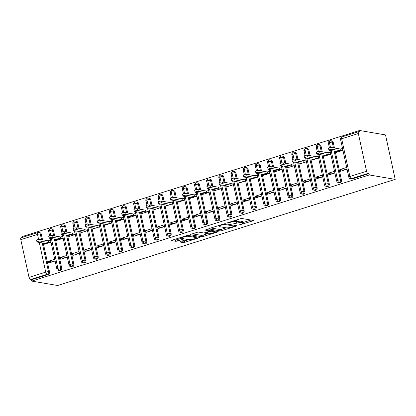 <?xml version="1.0" encoding="UTF-8"?>
<svg xmlns="http://www.w3.org/2000/svg" width="416" height="416" viewBox="0 0 416 416"><rect width="100%" height="100%" fill="white"/><g stroke="black" fill="none" stroke-linecap="round" stroke-linejoin="round"><path stroke-width="0.62" d="M238.758 225.103L252.715 220.927A1.378 0.265 167.7 0 0 253.438 220.527A1.378 0.265 167.7 0 0 253.282 220.444L242.008 218.52A1.378 0.265 167.7 0 0 240.188 218.79L227.505 222.778L227.105 223.116L230.022 222.414A4.41 0.842 167.7 0 1 235.846 221.551L236.787 221.712A4.41 0.842 167.7 0 1 237.276 221.972A4.41 0.842 167.7 0 1 234.967 223.257L232.929 224.11L235.846 223.408A4.41 0.842 167.7 0 1 241.67 222.544L242.611 222.706A4.41 0.842 167.7 0 1 243.1 222.971A4.41 0.842 167.7 0 1 240.796 224.25L238.758 225.103M180.424 241.514A1.378 0.265 167.7 0 0 179.702 241.914A1.378 0.265 167.7 0 0 179.852 241.998L183.019 242.538A1.378 0.265 167.7 0 0 184.839 242.268L198.926 237.838A1.378 0.265 167.7 0 0 199.649 237.437A1.378 0.265 167.7 0 0 199.493 237.359L188.219 235.435A1.378 0.265 167.7 0 0 186.399 235.7L172.312 240.131A1.378 0.265 167.7 0 0 171.59 240.531A1.378 0.265 167.7 0 0 171.74 240.614L175.562 241.264A1.378 0.265 167.7 0 0 177.382 240.999L183.414 239.101A1.378 0.265 167.7 0 0 184.137 238.701A1.378 0.265 167.7 0 0 183.981 238.618L182.088 238.295A3.687 0.702 167.7 0 1 181.678 238.077A3.687 0.702 167.7 0 1 184.345 236.792A3.687 0.702 167.7 0 1 188.474 236.288L195.9 237.557A3.687 0.702 167.7 0 1 196.305 237.775A3.687 0.702 167.7 0 1 193.638 239.06A3.687 0.702 167.7 0 1 189.509 239.564L188.271 239.351A1.378 0.265 167.7 0 0 186.451 239.621L180.424 241.514M369.294 174.954L395.2 179.374L57.647 285.506L31.736 281.086L369.294 174.954L368.997 173.607L367.978 173.43L351.281 178.682L352.3 178.854L368.997 173.607M220.152 230.864A1.378 0.265 167.7 0 0 221.972 230.594L236.059 226.164A1.378 0.265 167.7 0 0 236.782 225.763A1.378 0.265 167.7 0 0 236.626 225.68L225.352 223.756A1.378 0.265 167.7 0 0 223.532 224.026L209.446 228.457A1.378 0.265 167.7 0 0 208.723 228.857A1.378 0.265 167.7 0 0 208.874 228.94L220.152 230.864L219.856 229.518A1.378 0.265 167.7 0 0 221.676 229.247L226.226 227.817M217.495 232.003L203.403 236.434A1.378 0.265 167.7 0 1 201.583 236.699L190.31 234.775A1.378 0.265 167.7 0 1 190.159 234.697A1.378 0.265 167.7 0 1 190.876 234.296L196.908 232.398A1.378 0.265 167.7 0 1 198.728 232.128L203.299 232.908A1.378 0.265 167.7 0 0 205.119 232.643L209.118 231.384A1.378 0.265 167.7 0 0 209.841 230.984A1.378 0.265 167.7 0 0 209.69 230.901L204.927 230.09L206.601 229.564L218.062 231.52A1.378 0.265 167.7 0 1 218.213 231.603A1.378 0.265 167.7 0 1 217.495 232.003L217.365 231.4M54.735 259.241L48.157 261.31L51.475 261.877L55.068 260.749M66.903 255.419L60.32 257.483L63.638 258.05L67.231 256.922M79.066 251.592L72.488 253.661L75.806 254.228L79.394 253.1M91.229 247.77L84.651 249.839L87.968 250.401L91.556 249.272M103.392 243.942L96.814 246.012L100.131 246.579L103.724 245.45M115.56 240.12L108.976 242.19L112.294 242.752L115.887 241.623M127.722 236.293L121.144 238.363L124.462 238.93L128.05 237.801M139.885 232.471L133.307 234.541L136.625 235.102L140.213 233.974M152.048 228.644L145.47 230.714L148.788 231.28L152.381 230.152M164.216 224.822L157.633 226.892L160.95 227.453L164.544 226.325M176.379 220.995L169.801 223.064L173.118 223.631L176.706 222.503M188.542 217.173L181.964 219.242L185.281 219.804L188.869 218.676M200.704 213.346L194.126 215.415L197.444 215.982L201.037 214.854M212.872 209.524L206.289 211.593L209.607 212.155L213.2 211.026M225.035 205.696L218.457 207.766L221.775 208.333L225.363 207.204M237.198 201.874L230.62 203.944L233.938 204.506L237.526 203.377M249.361 198.047L242.783 200.117L246.1 200.684L249.694 199.555M261.529 194.225L254.946 196.295L258.263 196.862L261.856 195.728M273.692 190.398L267.114 192.468L270.431 193.034L274.019 191.906M285.854 186.576L279.276 188.646L282.594 189.212L286.182 188.079M298.017 182.749L291.439 184.818L294.757 185.385L298.35 184.257M310.185 178.927L303.602 180.996L306.92 181.563L310.513 180.43M322.348 175.1L315.77 177.169L319.088 177.736L322.676 176.608M334.511 171.278L327.933 173.347L331.25 173.914L334.838 172.786M395.2 179.374L385.507 134.914L359.596 130.494L22.043 236.626L22.225 237.463M366.579 171.246L358.353 133.526L341.661 138.772L349.882 176.498L366.579 171.246A2.106 0.884 72.5 0 0 367.978 173.43M358.353 133.526A2.106 0.884 72.5 0 1 358.68 131.68A2.106 0.884 72.5 0 1 358.873 131.669L359.892 131.841L359.596 130.494M346.674 167.45L340.096 169.52L343.413 170.087L347.006 168.958M38.589 239.418L37.497 234.406L20.8 239.658L29.026 277.378L45.718 272.132L39.239 242.403M31.736 281.086L31.444 279.739L30.425 279.562A2.106 0.884 -107.5 0 1 29.026 277.378M20.8 239.658A2.106 0.884 -107.5 0 1 21.128 237.812L37.82 232.56A2.106 0.884 -107.5 0 0 37.497 234.406A2.106 0.4 167.7 0 1 40.279 233.995L41.506 239.626M342.945 150.342L336.367 152.412L336.159 151.46M340.096 169.52L340.48 171.272L347.058 169.203M342.566 148.59L340.111 148.975L331.755 147.55L332.134 149.302A1.758 0.333 167.7 0 0 330.169 149.542A1.758 0.333 167.7 0 0 328.9 150.15A1.758 0.333 167.7 0 0 329.092 150.254L337.454 151.684L336.731 152.298L336.565 151.528M31.444 279.739L48.136 274.487L47.117 274.316L30.425 279.562M42.219 242.908L48.5 271.721L49.525 271.892L43.243 243.084M42.526 239.798L41.298 234.172L40.279 233.995A2.106 1.872 -80.3 0 0 38.808 232.492L39.827 232.669A2.106 1.872 99.7 0 1 41.298 234.172M49.525 271.892A2.106 1.872 99.7 0 1 48.136 274.487M352.3 178.854A2.106 1.872 99.7 0 1 351.51 178.911L350.485 178.74A2.106 1.872 99.7 0 0 351.281 178.682A2.106 0.884 72.5 0 1 349.882 176.498A2.106 0.4 167.7 0 0 348.78 177.107A2.106 2.106 0 0 0 350.485 178.74M54.387 239.086L60.668 267.894L61.688 268.07A2.106 1.872 99.7 0 1 59.571 270.702L58.547 270.53A2.106 1.872 99.7 0 0 59.28 270.488A2.106 0.884 -107.5 0 1 57.886 268.304L51.402 238.576M50.752 235.591L49.66 230.584A2.106 0.4 167.7 0 1 52.442 230.173A2.106 1.872 -80.3 0 0 50.97 228.67L51.99 228.842A2.106 1.872 99.7 0 1 53.461 230.344L52.442 230.173L53.669 235.799M61.688 268.07L55.406 239.257M54.688 235.976L53.461 230.344M44.221 243.251L44.429 244.202L51.007 242.133M50.627 240.38L48.173 240.765L39.816 239.335L40.196 241.088A1.758 0.333 167.7 0 0 38.23 241.332A1.758 0.333 167.7 0 0 36.962 241.94A1.758 0.333 167.7 0 0 37.154 242.044L45.516 243.469L44.793 244.088L44.626 243.318M48.157 261.31L48.542 263.063L55.12 260.993M66.55 235.258L72.831 264.072L73.85 264.243A2.106 1.872 99.7 0 1 71.734 266.88L70.715 266.703A2.106 1.872 99.7 0 0 71.448 266.666A2.106 0.884 -107.5 0 1 70.049 264.482L63.565 234.754M62.915 231.769L61.823 226.756A2.106 0.4 167.7 0 1 64.605 226.346A2.106 1.872 -80.3 0 0 63.133 224.843L64.158 225.02A2.106 1.872 99.7 0 1 65.624 226.522L64.605 226.346L65.832 231.977M73.85 264.243L67.569 235.435M66.851 232.149L65.624 226.522M56.384 239.424L56.592 240.375L63.17 238.306M62.79 236.553L60.336 236.938L51.979 235.513L52.359 237.266A1.758 0.333 167.7 0 0 50.393 237.505A1.758 0.333 167.7 0 0 49.124 238.118A1.758 0.333 167.7 0 0 49.317 238.222L57.678 239.647L56.956 240.261L56.789 239.496M60.32 257.483L60.705 259.236L67.283 257.166M78.712 231.436L84.994 260.244L86.013 260.421A2.106 1.872 99.7 0 1 83.897 263.052L82.878 262.881A2.106 1.872 99.7 0 0 83.611 262.839A2.106 0.884 -107.5 0 1 82.212 260.655L75.733 230.927M75.078 227.942L73.986 222.934A2.106 0.4 167.7 0 1 76.768 222.524A2.106 1.872 -80.3 0 0 75.301 221.021L76.32 221.192A2.106 1.872 99.7 0 1 77.792 222.695L76.768 222.524L77.995 228.15M86.013 260.421L79.732 231.608M79.019 228.327L77.792 222.695M68.546 235.602L68.754 236.553L75.338 234.484M74.953 232.731L72.504 233.116L64.142 231.691L64.527 233.438A1.758 0.333 167.7 0 0 62.556 233.683A1.758 0.333 167.7 0 0 61.287 234.291A1.758 0.333 167.7 0 0 61.485 234.395L69.841 235.82L69.118 236.439L68.952 235.669M72.488 253.661L72.868 255.414L79.446 253.344M90.875 227.609L97.157 256.422L98.181 256.594A2.106 1.872 99.7 0 1 96.06 259.23L95.04 259.054A2.106 1.872 99.7 0 0 95.774 259.017A2.106 0.884 -107.5 0 1 94.375 256.833L87.896 227.105M87.246 224.12L86.154 219.107A2.106 0.4 167.7 0 1 88.936 218.696A2.106 1.872 -80.3 0 0 87.464 217.194L88.483 217.37A2.106 1.872 99.7 0 1 89.955 218.873L88.936 218.696L90.163 224.328M98.181 256.594L91.9 227.786M91.182 224.5L89.955 218.873M80.714 231.774L80.917 232.726L87.5 230.656M87.116 228.909L84.666 229.289L76.305 227.864L76.69 229.616A1.758 0.333 167.7 0 0 74.724 229.856A1.758 0.333 167.7 0 0 73.45 230.469A1.758 0.333 167.7 0 0 73.648 230.573L82.009 231.998L81.286 232.612L81.115 231.847M84.651 249.839L85.03 251.586L91.614 249.517M103.043 223.787L109.325 252.595L110.344 252.772A2.106 1.872 99.7 0 1 108.228 255.403L107.203 255.232A2.106 1.872 99.7 0 0 107.936 255.19A2.106 0.884 -107.5 0 1 106.543 253.006L100.058 223.278M99.408 220.293L98.316 215.285A2.106 0.4 167.7 0 1 101.098 214.874A2.106 1.872 -80.3 0 0 99.627 213.372L100.646 213.543A2.106 1.872 99.7 0 1 102.118 215.046L101.098 214.874L102.326 220.501M110.344 252.772L104.062 223.959M103.345 220.678L102.118 215.046M92.877 227.952L93.085 228.904L99.663 226.834M99.284 225.082L96.829 225.467L88.473 224.042L88.852 225.789A1.758 0.333 167.7 0 0 86.887 226.034A1.758 0.333 167.7 0 0 85.618 226.642A1.758 0.333 167.7 0 0 85.81 226.746L94.172 228.171L93.449 228.79L93.283 228.02M96.814 246.012L97.198 247.764L103.776 245.695M115.206 219.96L121.488 248.773L122.507 248.945A2.106 1.872 99.7 0 1 120.39 251.581L119.366 251.404A2.106 1.872 99.7 0 0 120.104 251.368A2.106 0.884 -107.5 0 1 118.706 249.184L112.221 219.456M111.571 216.471L110.479 211.458A2.106 0.4 167.7 0 1 113.261 211.052A2.106 1.872 -80.3 0 0 111.79 209.544L112.814 209.721A2.106 1.872 99.7 0 1 114.28 211.224L113.261 211.052L114.488 216.679M122.507 248.945L116.225 220.137M115.508 216.85L114.28 211.224M105.04 224.13L105.248 225.077L111.826 223.007M111.446 221.26L108.992 221.64L100.636 220.215L101.015 221.967A1.758 0.333 167.7 0 0 99.05 222.206A1.758 0.333 167.7 0 0 97.781 222.82A1.758 0.333 167.7 0 0 97.973 222.924L106.335 224.349L105.612 224.962L105.446 224.198M108.976 242.19L109.361 243.937L115.939 241.873M127.369 216.138L133.65 244.946L134.67 245.123A2.106 1.872 99.7 0 1 132.553 247.754L131.534 247.582A2.106 1.872 99.7 0 0 132.267 247.541A2.106 0.884 -107.5 0 1 130.868 245.357L124.389 215.628M123.734 212.644L122.642 207.636A2.106 0.4 167.7 0 1 125.424 207.225A2.106 1.872 -80.3 0 0 123.958 205.722L124.977 205.894A2.106 1.872 99.7 0 1 126.448 207.402L125.424 207.225L126.651 212.852M134.67 245.123L128.388 216.31M127.676 213.028L126.448 207.402M117.203 220.303L117.411 221.255L123.994 219.185M123.609 217.433L121.16 217.818L112.798 216.393L113.183 218.14A1.758 0.333 167.7 0 0 111.212 218.384A1.758 0.333 167.7 0 0 109.944 218.993A1.758 0.333 167.7 0 0 110.141 219.097L118.498 220.527L117.775 221.14L117.608 220.371M121.144 238.363L121.524 240.115L128.102 238.046M139.532 212.311L145.813 241.124L146.838 241.296A2.106 1.872 99.7 0 1 144.716 243.932L143.697 243.755A2.106 1.872 99.7 0 0 144.43 243.719A2.106 0.884 -107.5 0 1 143.031 241.535L136.552 211.806M135.902 208.822L134.81 203.809A2.106 0.4 167.7 0 1 137.592 203.403A2.106 1.872 -80.3 0 0 136.12 201.895L137.14 202.072A2.106 1.872 99.7 0 1 138.611 203.575L137.592 203.403L138.819 209.03M146.838 241.296L140.556 212.488M139.838 209.206L138.611 203.575M129.371 216.481L129.574 217.428L136.157 215.358M135.772 213.611L133.323 213.99L124.961 212.566L125.346 214.318A1.758 0.333 167.7 0 0 123.38 214.557A1.758 0.333 167.7 0 0 122.106 215.171A1.758 0.333 167.7 0 0 122.304 215.275L130.666 216.7L129.943 217.313L129.771 216.549M133.307 234.541L133.687 236.288L140.27 234.224M151.7 208.489L157.981 237.297L159 237.474A2.106 1.872 99.7 0 1 156.884 240.105L155.86 239.933A2.106 1.872 99.7 0 0 156.593 239.892A2.106 0.884 -107.5 0 1 155.199 237.708L148.715 207.979M148.065 204.994L146.973 199.987A2.106 0.4 167.7 0 1 149.755 199.576A2.106 1.872 -80.3 0 0 148.283 198.073L149.302 198.245A2.106 1.872 99.7 0 1 150.774 199.753L149.755 199.576L150.982 205.208M159 237.474L152.719 208.66M152.001 205.379L150.774 199.753M141.534 212.654L141.742 213.606L148.32 211.536M147.94 209.784L145.486 210.168L137.129 208.744L137.509 210.491A1.758 0.333 167.7 0 0 135.543 210.735A1.758 0.333 167.7 0 0 134.274 211.344A1.758 0.333 167.7 0 0 134.467 211.448L142.828 212.878L142.106 213.491L141.939 212.722M145.47 230.714L145.855 232.466L152.433 230.396M163.862 204.662L170.144 233.475L171.163 233.646A2.106 1.872 99.7 0 1 169.047 236.283L168.022 236.106A2.106 1.872 99.7 0 0 168.761 236.07A2.106 0.884 -107.5 0 1 167.362 233.886L160.878 204.157M160.228 201.172L159.136 196.16A2.106 0.4 167.7 0 1 161.918 195.754A2.106 1.872 -80.3 0 0 160.446 194.246L161.47 194.423A2.106 1.872 99.7 0 1 162.937 195.926L161.918 195.754L163.145 201.38M171.163 233.646L164.882 204.838M164.164 201.557L162.937 195.926M153.696 208.832L153.904 209.778L160.482 207.709M160.103 205.962L157.648 206.341L149.292 204.916L149.672 206.669A1.758 0.333 167.7 0 0 147.706 206.908A1.758 0.333 167.7 0 0 146.437 207.522A1.758 0.333 167.7 0 0 146.63 207.626L154.991 209.05L154.268 209.664L154.102 208.9M157.633 226.892L158.018 228.639L164.596 226.574M176.025 200.84L182.307 229.648L183.326 229.824A2.106 1.872 99.7 0 1 181.21 232.456L180.19 232.284A2.106 1.872 99.7 0 0 180.924 232.242A2.106 0.884 -107.5 0 1 179.525 230.058L173.046 200.33M172.39 197.345L171.298 192.338A2.106 0.4 167.7 0 1 174.08 191.927A2.106 1.872 -80.3 0 0 172.614 190.424L173.633 190.596A2.106 1.872 99.7 0 1 175.105 192.104L174.08 191.927L175.308 197.558M183.326 229.824L177.044 201.011M176.332 197.73L175.105 192.104M165.859 205.005L166.067 205.956L172.65 203.887M172.266 202.134L169.816 202.519L161.455 201.094L161.84 202.842A1.758 0.333 167.7 0 0 159.869 203.086A1.758 0.333 167.7 0 0 158.6 203.694A1.758 0.333 167.7 0 0 158.798 203.798L167.154 205.228L166.431 205.842L166.265 205.072M169.801 223.064L170.18 224.817L176.758 222.747M188.188 197.012L194.47 225.826L195.494 225.997A2.106 1.872 99.7 0 1 193.372 228.634L192.353 228.457A2.106 1.872 99.7 0 0 193.086 228.42A2.106 0.884 -107.5 0 1 191.688 226.236L185.208 196.508M184.558 193.523L183.466 188.51A2.106 0.4 167.7 0 1 186.248 188.105A2.106 1.872 -80.3 0 0 184.777 186.597L185.796 186.774A2.106 1.872 99.7 0 1 187.268 188.276L186.248 188.105L187.476 193.731M195.494 225.997L189.212 197.189M188.495 193.908L187.268 188.276M178.027 201.183L178.23 202.129L184.813 200.06M184.428 198.312L181.979 198.692L173.618 197.267L174.002 199.02A1.758 0.333 167.7 0 0 172.037 199.259A1.758 0.333 167.7 0 0 170.763 199.872A1.758 0.333 167.7 0 0 170.96 199.976L179.322 201.401L178.599 202.015L178.428 201.25M181.964 219.242L182.343 220.99L188.926 218.925M200.356 193.19L206.638 221.998L207.657 222.175A2.106 1.872 99.7 0 1 205.54 224.806L204.516 224.635A2.106 1.872 99.7 0 0 205.249 224.593A2.106 0.884 -107.5 0 1 203.856 222.409L197.371 192.681M196.721 189.696L195.629 184.688A2.106 0.4 167.7 0 1 198.411 184.278A2.106 1.872 -80.3 0 0 196.94 182.775L197.959 182.946A2.106 1.872 99.7 0 1 199.43 184.454L198.411 184.278L199.638 189.909M207.657 222.175L201.375 193.362M200.658 190.081L199.43 184.454M190.19 197.356L190.398 198.307L196.976 196.238M196.596 194.485L194.142 194.87L185.786 193.445L186.165 195.192A1.758 0.333 167.7 0 0 184.2 195.437A1.758 0.333 167.7 0 0 182.931 196.045A1.758 0.333 167.7 0 0 183.123 196.149L191.485 197.579L190.762 198.193L190.596 197.423M194.126 215.415L194.511 217.168L201.089 215.098M212.519 189.363L218.8 218.176L219.82 218.348A2.106 1.872 99.7 0 1 217.703 220.984L216.679 220.808A2.106 1.872 99.7 0 0 217.417 220.771A2.106 0.884 -107.5 0 1 216.018 218.587L209.534 188.859M208.884 185.874L207.792 180.861A2.106 0.4 167.7 0 1 210.574 180.456A2.106 1.872 -80.3 0 0 209.102 178.948L210.127 179.124A2.106 1.872 99.7 0 1 211.593 180.627L210.574 180.456L211.801 186.082M219.82 218.348L213.538 189.54M212.82 186.259L211.593 180.627M202.353 193.534L202.561 194.48L209.139 192.41M208.759 190.663L206.305 191.043L197.948 189.618L198.328 191.37A1.758 0.333 167.7 0 0 196.362 191.61A1.758 0.333 167.7 0 0 195.094 192.223A1.758 0.333 167.7 0 0 195.286 192.327L203.648 193.752L202.925 194.366L202.758 193.601M206.289 211.593L206.674 213.34L213.252 211.276M224.682 185.541L230.963 214.349L231.982 214.526A2.106 1.872 99.7 0 1 229.866 217.157L228.847 216.986A2.106 1.872 99.7 0 0 229.58 216.944A2.106 0.884 -107.5 0 1 228.181 214.76L221.702 185.032M221.047 182.047L219.955 177.039A2.106 0.4 167.7 0 1 222.737 176.628A2.106 1.872 -80.3 0 0 221.27 175.126L222.29 175.297A2.106 1.872 99.7 0 1 223.761 176.805L222.737 176.628L223.964 182.26M231.982 214.526L225.701 185.713M224.988 182.432L223.761 176.805M214.516 189.706L214.724 190.658L221.307 188.588M220.922 186.836L218.473 187.221L210.111 185.796L210.496 187.543A1.758 0.333 167.7 0 0 208.525 187.788A1.758 0.333 167.7 0 0 207.256 188.396A1.758 0.333 167.7 0 0 207.454 188.5L215.81 189.93L215.088 190.544L214.921 189.774M218.457 207.766L218.837 209.518L225.415 207.449M236.844 181.714L243.126 210.527L244.15 210.699A2.106 1.872 99.7 0 1 242.029 213.335L241.01 213.158A2.106 1.872 99.7 0 0 241.743 213.122A2.106 0.884 -107.5 0 1 240.344 210.938L233.865 181.21M233.215 178.225L232.123 173.217A2.106 0.4 167.7 0 1 234.905 172.806A2.106 1.872 -80.3 0 0 233.433 171.298L234.452 171.475A2.106 1.872 99.7 0 1 235.924 172.978L234.905 172.806L236.132 178.433M244.15 210.699L237.869 181.891M237.151 178.61L235.924 172.978M226.684 185.884L226.886 186.831L233.47 184.761M233.085 183.014L230.636 183.394L222.274 181.969L222.659 183.721A1.758 0.333 167.7 0 0 220.693 183.96A1.758 0.333 167.7 0 0 219.419 184.574A1.758 0.333 167.7 0 0 219.617 184.678L227.978 186.103L227.256 186.716L227.084 185.952M230.62 203.944L231 205.691L237.583 203.627M249.012 177.892L255.294 206.7L256.313 206.877A2.106 1.872 99.7 0 1 254.197 209.508L253.172 209.336A2.106 1.872 99.7 0 0 253.906 209.295A2.106 0.884 -107.5 0 1 252.512 207.111L246.028 177.382M245.378 174.398L244.286 169.39A2.106 0.4 167.7 0 1 247.068 168.979A2.106 1.872 -80.3 0 0 245.596 167.476L246.615 167.648A2.106 1.872 99.7 0 1 248.087 169.156L247.068 168.979L248.295 174.611M256.313 206.877L250.032 178.069M249.314 174.782L248.087 169.156M238.846 182.057L239.054 183.009L245.632 180.939M245.253 179.187L242.798 179.572L234.442 178.147L234.822 179.894A1.758 0.333 167.7 0 0 232.856 180.138A1.758 0.333 167.7 0 0 231.587 180.747A1.758 0.333 167.7 0 0 231.78 180.851L240.141 182.281L239.418 182.894L239.252 182.125M242.783 200.117L243.168 201.869L249.746 199.8M261.175 174.07L267.457 202.878L268.476 203.05A2.106 1.872 99.7 0 1 266.36 205.686L265.335 205.509A2.106 1.872 99.7 0 0 266.074 205.473A2.106 0.884 -107.5 0 1 264.675 203.289L258.19 173.56M257.54 170.576L256.448 165.568A2.106 0.4 167.7 0 1 259.23 165.157A2.106 1.872 -80.3 0 0 257.759 163.654L258.783 163.826A2.106 1.872 99.7 0 1 260.25 165.329L259.23 165.157L260.458 170.784M268.476 203.05L262.194 174.242M261.477 170.96L260.25 165.329M251.009 178.235L251.217 179.182L257.795 177.112M257.416 175.365L254.961 175.744L246.605 174.32L246.984 176.072A1.758 0.333 167.7 0 0 245.019 176.311A1.758 0.333 167.7 0 0 243.75 176.925A1.758 0.333 167.7 0 0 243.942 177.029L252.304 178.454L251.581 179.067L251.415 178.303M254.946 196.295L255.33 198.042L261.908 195.978M273.338 170.243L279.62 199.051L280.639 199.228A2.106 1.872 99.7 0 1 278.522 201.859L277.503 201.687A2.106 1.872 99.7 0 0 278.236 201.646A2.106 0.884 -107.5 0 1 276.838 199.462L270.353 169.733M269.703 166.748L268.611 161.741A2.106 0.4 167.7 0 1 271.393 161.33A2.106 1.872 -80.3 0 0 269.927 159.827L270.946 160.004A2.106 1.872 99.7 0 1 272.418 161.507L271.393 161.33L272.62 166.962M280.639 199.228L274.357 170.42M273.645 167.133L272.418 161.507M263.172 174.408L263.38 175.36L269.958 173.29M269.578 171.538L267.129 171.922L258.768 170.498L259.152 172.245A1.758 0.333 167.7 0 0 257.182 172.489A1.758 0.333 167.7 0 0 255.913 173.098A1.758 0.333 167.7 0 0 256.11 173.202L264.467 174.632L263.744 175.245L263.578 174.476M267.114 192.468L267.493 194.22L274.071 192.15M285.501 166.421L291.782 195.229L292.807 195.4A2.106 1.872 99.7 0 1 290.685 198.037L289.666 197.86A2.106 1.872 99.7 0 0 290.399 197.824A2.106 0.884 -107.5 0 1 289 195.64L282.521 165.911M281.871 162.926L280.779 157.919A2.106 0.4 167.7 0 1 283.561 157.508A2.106 1.872 -80.3 0 0 282.09 156.005L283.109 156.177A2.106 1.872 99.7 0 1 284.58 157.68L283.561 157.508L284.788 163.134M292.807 195.4L286.525 166.592M285.808 163.311L284.58 157.68M275.34 170.586L275.543 171.532L282.126 169.463M281.741 167.716L279.292 168.095L270.93 166.67L271.315 168.423A1.758 0.333 167.7 0 0 269.35 168.662A1.758 0.333 167.7 0 0 268.076 169.276A1.758 0.333 167.7 0 0 268.273 169.38L276.635 170.804L275.912 171.418L275.74 170.654M279.276 188.646L279.656 190.393L286.239 188.328M297.669 162.594L303.95 191.402L304.97 191.578A2.106 1.872 99.7 0 1 302.853 194.21L301.829 194.038A2.106 1.872 99.7 0 0 302.562 193.996A2.106 0.884 -107.5 0 1 301.168 191.812L294.684 162.084M294.034 159.099L292.942 154.092A2.106 0.4 167.7 0 1 295.724 153.681A2.106 1.872 -80.3 0 0 294.252 152.178L295.272 152.355A2.106 1.872 99.7 0 1 296.743 153.858L295.724 153.681L296.951 159.312M304.97 191.578L298.688 162.77M297.97 159.484L296.743 153.858M287.503 166.759L287.711 167.71L294.289 165.641M293.909 163.888L291.455 164.273L283.098 162.848L283.478 164.596A1.758 0.333 167.7 0 0 281.512 164.84A1.758 0.333 167.7 0 0 280.244 165.448A1.758 0.333 167.7 0 0 280.436 165.552L288.798 166.982L288.075 167.596L287.908 166.826M291.439 184.818L291.824 186.571L298.402 184.501M309.832 158.772L316.113 187.58L317.132 187.751A2.106 1.872 99.7 0 1 315.016 190.388L313.992 190.211A2.106 1.872 99.7 0 0 314.73 190.174A2.106 0.884 -107.5 0 1 313.331 187.99L306.847 158.262M306.197 155.277L305.105 150.27A2.106 0.4 167.7 0 1 307.887 149.859A2.106 1.872 -80.3 0 0 306.415 148.356L307.44 148.528A2.106 1.872 99.7 0 1 308.906 150.03L307.887 149.859L309.114 155.485M317.132 187.751L310.851 158.943M310.133 155.662L308.906 150.03M299.666 162.937L299.874 163.883L306.452 161.814M306.072 160.066L303.618 160.446L295.261 159.021L295.641 160.774A1.758 0.333 167.7 0 0 293.675 161.013A1.758 0.333 167.7 0 0 292.406 161.626A1.758 0.333 167.7 0 0 292.599 161.73L300.96 163.155L300.238 163.769L300.071 163.004M303.602 180.996L303.987 182.744L310.565 180.679M321.994 154.944L328.276 183.758L329.295 183.929A2.106 1.872 99.7 0 1 327.179 186.56L326.16 186.389A2.106 1.872 99.7 0 0 326.893 186.347A2.106 0.884 -107.5 0 1 325.494 184.163L319.01 154.435M318.36 151.45L317.268 146.442A2.106 0.4 167.7 0 1 320.05 146.032A2.106 1.872 -80.3 0 0 318.583 144.529L319.602 144.706A2.106 1.872 99.7 0 1 321.074 146.208L320.05 146.032L321.277 151.663M329.295 183.929L323.014 155.121M322.301 151.835L321.074 146.208M311.828 159.11L312.036 160.061L318.614 157.992M318.235 156.239L315.786 156.624L307.424 155.199L307.809 156.946A1.758 0.333 167.7 0 0 305.838 157.191A1.758 0.333 167.7 0 0 304.569 157.799A1.758 0.333 167.7 0 0 304.767 157.903L313.123 159.333L312.4 159.947L312.234 159.177M315.77 177.169L316.15 178.922L322.728 176.852M334.157 151.122L340.439 179.93L341.463 180.107A2.106 1.872 99.7 0 1 339.342 182.738L338.322 182.562A2.106 1.872 99.7 0 0 339.056 182.525A2.106 0.884 -107.5 0 1 337.657 180.341L331.178 150.613M330.528 147.628L329.436 142.62A2.106 0.4 167.7 0 1 332.218 142.21A2.106 1.872 -80.3 0 0 330.746 140.707L331.765 140.878A2.106 1.872 99.7 0 1 333.237 142.381L332.218 142.21L333.445 147.836M341.463 180.107L335.182 151.294M334.464 148.013L333.237 142.381M323.996 155.288L324.199 156.234L330.782 154.164M330.398 152.417L327.948 152.797L319.587 151.372L319.972 153.124A1.758 0.333 167.7 0 0 318.006 153.364A1.758 0.333 167.7 0 0 316.732 153.977A1.758 0.333 167.7 0 0 316.93 154.081L325.291 155.506L324.568 156.12L324.397 155.355M327.933 173.347L328.312 175.1L334.896 173.03M329.415 147.898L328.39 143.213A2.106 0.4 167.7 0 1 329.436 142.62A2.106 0.884 -107.5 0 1 329.748 140.774A2.106 0.884 -107.5 0 1 329.758 140.769A2.106 2.106 0 0 1 330.746 140.707M340.075 182.697L339.056 182.525A2.106 1.872 99.7 0 0 340.439 179.93A2.106 0.4 167.7 0 0 337.657 180.341A2.106 0.4 167.7 0 0 336.617 180.934L329.961 150.405M317.252 151.72L316.228 147.035A2.106 0.4 167.7 0 1 317.268 146.442A2.106 0.884 -107.5 0 1 317.58 144.602A2.106 0.884 -107.5 0 1 317.595 144.596A2.106 2.106 0 0 1 318.583 144.529M327.912 186.524L326.893 186.347A2.106 1.872 99.7 0 0 328.276 183.758A2.106 0.4 167.7 0 0 325.494 184.163A2.106 0.4 167.7 0 0 324.454 184.756L317.798 154.227M305.084 155.548L304.065 150.862A2.106 0.4 167.7 0 1 305.105 150.27A2.106 0.884 -107.5 0 1 305.417 148.424A2.106 0.884 -107.5 0 1 305.432 148.418A2.106 2.106 0 0 1 306.415 148.356M315.749 190.346L314.73 190.174A2.106 1.872 99.7 0 0 316.113 187.58A2.106 0.4 167.7 0 0 313.331 187.99A2.106 0.4 167.7 0 0 312.291 188.583L305.63 158.054M292.921 159.37L291.902 154.684A2.106 0.4 167.7 0 1 292.942 154.092A2.106 0.884 -107.5 0 1 293.254 152.251A2.106 0.884 -107.5 0 1 293.264 152.246A2.106 2.106 0 0 1 294.252 152.178M303.586 194.173L302.562 193.996A2.106 1.872 99.7 0 0 303.95 191.402A2.106 0.4 167.7 0 0 301.168 191.812A2.106 0.4 167.7 0 0 300.123 192.405L293.467 161.876M280.758 163.197L279.734 158.512A2.106 0.4 167.7 0 1 280.779 157.919A2.106 0.884 -107.5 0 1 281.091 156.073A2.106 0.884 -107.5 0 1 281.102 156.068A2.106 2.106 0 0 1 282.09 156.005M291.418 197.995L290.399 197.824A2.106 1.872 99.7 0 0 291.782 195.229A2.106 0.4 167.7 0 0 289 195.64A2.106 0.4 167.7 0 0 287.96 196.232L281.304 165.703M268.596 167.019L267.571 162.334A2.106 0.4 167.7 0 1 268.611 161.741A2.106 0.884 -107.5 0 1 268.923 159.9A2.106 0.884 -107.5 0 1 268.939 159.895A2.106 2.106 0 0 1 269.927 159.827M279.256 201.822L278.236 201.646A2.106 1.872 99.7 0 0 279.62 199.051A2.106 0.4 167.7 0 0 276.838 199.462A2.106 0.4 167.7 0 0 275.798 200.054L269.142 169.525M256.428 170.846L255.408 166.161A2.106 0.4 167.7 0 1 256.448 165.568A2.106 0.884 -107.5 0 1 256.76 163.722A2.106 0.884 -107.5 0 1 256.776 163.717A2.106 2.106 0 0 1 257.759 163.654M267.093 205.644L266.074 205.473A2.106 1.872 99.7 0 0 267.457 202.878A2.106 0.4 167.7 0 0 264.675 203.289A2.106 0.4 167.7 0 0 263.635 203.882L256.974 173.352M244.265 174.668L243.246 169.983A2.106 0.4 167.7 0 1 244.286 169.39A2.106 0.884 -107.5 0 1 244.598 167.549A2.106 0.884 -107.5 0 1 244.608 167.544A2.106 2.106 0 0 1 245.596 167.476M254.93 209.472L253.906 209.295A2.106 1.872 99.7 0 0 255.294 206.7A2.106 0.4 167.7 0 0 252.512 207.111A2.106 0.4 167.7 0 0 251.467 207.704L244.811 177.174M232.102 178.495L231.078 173.81A2.106 0.4 167.7 0 1 232.123 173.217A2.106 0.884 -107.5 0 1 232.435 171.371A2.106 0.884 -107.5 0 1 232.445 171.366A2.106 2.106 0 0 1 233.433 171.298M242.762 213.294L241.743 213.122A2.106 1.872 99.7 0 0 243.126 210.527A2.106 0.4 167.7 0 0 240.344 210.938A2.106 0.4 167.7 0 0 239.304 211.531L232.648 181.002M219.939 182.317L218.915 177.632A2.106 0.4 167.7 0 1 219.955 177.039A2.106 0.884 -107.5 0 1 220.267 175.198A2.106 0.884 -107.5 0 1 220.282 175.193A2.106 2.106 0 0 1 221.27 175.126M230.599 217.121L229.58 216.944A2.106 1.872 99.7 0 0 230.963 214.349A2.106 0.4 167.7 0 0 228.181 214.76A2.106 0.4 167.7 0 0 227.141 215.353L220.485 184.824M207.771 186.144L206.752 181.459A2.106 0.4 167.7 0 1 207.792 180.861A2.106 0.884 -107.5 0 1 208.104 179.02A2.106 0.884 -107.5 0 1 208.12 179.015A2.106 2.106 0 0 1 209.102 178.948M218.436 220.943L217.417 220.771A2.106 1.872 99.7 0 0 218.8 218.176A2.106 0.4 167.7 0 0 216.018 218.587A2.106 0.4 167.7 0 0 214.978 219.18L208.317 188.651M195.608 189.966L194.589 185.281A2.106 0.4 167.7 0 1 195.629 184.688A2.106 0.884 -107.5 0 1 195.941 182.848A2.106 0.884 -107.5 0 1 195.952 182.842A2.106 2.106 0 0 1 196.94 182.775M206.274 224.77L205.249 224.593A2.106 1.872 99.7 0 0 206.638 221.998A2.106 0.4 167.7 0 0 203.856 222.409A2.106 0.4 167.7 0 0 202.81 223.002L196.154 192.473M183.446 193.794L182.421 189.108A2.106 0.4 167.7 0 1 183.466 188.51A2.106 0.884 -107.5 0 1 183.778 186.67A2.106 0.884 -107.5 0 1 183.789 186.664A2.106 2.106 0 0 1 184.777 186.597M194.106 228.592L193.086 228.42A2.106 1.872 99.7 0 0 194.47 225.826A2.106 0.4 167.7 0 0 191.688 226.236A2.106 0.4 167.7 0 0 190.648 226.829L183.992 196.3M171.283 197.616L170.258 192.93A2.106 0.4 167.7 0 1 171.298 192.338A2.106 0.884 -107.5 0 1 171.61 190.497A2.106 0.884 -107.5 0 1 171.626 190.492A2.106 2.106 0 0 1 172.614 190.424M181.943 232.419L180.924 232.242A2.106 1.872 99.7 0 0 182.307 229.648A2.106 0.4 167.7 0 0 179.525 230.058A2.106 0.4 167.7 0 0 178.485 230.651L171.829 200.122M159.115 201.443L158.096 196.752A2.106 0.4 167.7 0 1 159.136 196.16A2.106 0.884 -107.5 0 1 159.448 194.319A2.106 0.884 -107.5 0 1 159.463 194.314A2.106 2.106 0 0 1 160.446 194.246M169.78 236.241L168.761 236.07A2.106 1.872 99.7 0 0 170.144 233.475A2.106 0.4 167.7 0 0 167.362 233.886A2.106 0.4 167.7 0 0 166.322 234.478L159.661 203.949M146.952 205.265L145.933 200.58A2.106 0.4 167.7 0 1 146.973 199.987A2.106 0.884 -107.5 0 1 147.285 198.146A2.106 0.884 -107.5 0 1 147.295 198.141A2.106 2.106 0 0 1 148.283 198.073M157.617 240.068L156.593 239.892A2.106 1.872 99.7 0 0 157.981 237.297A2.106 0.4 167.7 0 0 155.199 237.708A2.106 0.4 167.7 0 0 154.154 238.3L147.498 207.771M134.789 209.092L133.765 204.402A2.106 0.4 167.7 0 1 134.81 203.809A2.106 0.884 -107.5 0 1 135.122 201.968A2.106 0.884 -107.5 0 1 135.132 201.963A2.106 2.106 0 0 1 136.12 201.895M145.449 243.89L144.43 243.719A2.106 1.872 99.7 0 0 145.813 241.124A2.106 0.4 167.7 0 0 143.031 241.535A2.106 0.4 167.7 0 0 141.991 242.128L135.335 211.598M122.626 212.914L121.602 208.229A2.106 0.4 167.7 0 1 122.642 207.636A2.106 0.884 -107.5 0 1 122.954 205.795A2.106 0.884 -107.5 0 1 122.97 205.79A2.106 2.106 0 0 1 123.958 205.722M133.286 247.718L132.267 247.541A2.106 1.872 99.7 0 0 133.65 244.946A2.106 0.4 167.7 0 0 130.868 245.357A2.106 0.4 167.7 0 0 129.828 245.95L123.172 215.42M110.458 216.741L109.439 212.051A2.106 0.4 167.7 0 1 110.479 211.458A2.106 0.884 -107.5 0 1 110.791 209.617A2.106 0.884 -107.5 0 1 110.807 209.612A2.106 2.106 0 0 1 111.79 209.544M121.124 251.54L120.104 251.368A2.106 1.872 99.7 0 0 121.488 248.773A2.106 0.4 167.7 0 0 118.706 249.184A2.106 0.4 167.7 0 0 117.666 249.777L111.004 219.248M98.296 220.563L97.276 215.878A2.106 0.4 167.7 0 1 98.316 215.285A2.106 0.884 -107.5 0 1 98.628 213.444A2.106 0.884 -107.5 0 1 98.639 213.439A2.106 2.106 0 0 1 99.627 213.372M108.961 255.367L107.936 255.19A2.106 1.872 99.7 0 0 109.325 252.595A2.106 0.4 167.7 0 0 106.543 253.006A2.106 0.4 167.7 0 0 105.498 253.599L98.842 223.07M86.133 224.39L85.108 219.7A2.106 0.4 167.7 0 1 86.154 219.107A2.106 0.884 -107.5 0 1 86.466 217.266A2.106 0.884 -107.5 0 1 86.476 217.261A2.106 2.106 0 0 1 87.464 217.194M96.793 259.189L95.774 259.017A2.106 1.872 99.7 0 0 97.157 256.422A2.106 0.4 167.7 0 0 94.375 256.833A2.106 0.4 167.7 0 0 93.335 257.426L86.679 226.897M73.97 228.212L72.946 223.527A2.106 0.4 167.7 0 1 73.986 222.934A2.106 0.884 -107.5 0 1 74.298 221.094A2.106 0.884 -107.5 0 1 74.313 221.088A2.106 2.106 0 0 1 75.301 221.021M84.63 263.016L83.611 262.839A2.106 1.872 99.7 0 0 84.994 260.244A2.106 0.4 167.7 0 0 82.212 260.655A2.106 0.4 167.7 0 0 81.172 261.248L74.516 230.719M61.802 232.04L60.783 227.349A2.106 0.4 167.7 0 1 61.823 226.756A2.106 0.884 -107.5 0 1 62.135 224.916A2.106 0.884 -107.5 0 1 62.15 224.91A2.106 2.106 0 0 1 63.133 224.843M72.467 266.838L71.448 266.666A2.106 1.872 99.7 0 0 72.831 264.072A2.106 0.4 167.7 0 0 70.049 264.482A2.106 0.4 167.7 0 0 69.009 265.075L62.348 234.546M49.639 235.862L48.62 231.176A2.106 0.4 167.7 0 1 49.66 230.584A2.106 0.884 -107.5 0 1 49.972 228.743A2.106 0.884 -107.5 0 1 49.982 228.738A2.106 2.106 0 0 1 50.97 228.67M60.304 270.665L59.28 270.488A2.106 1.872 99.7 0 0 60.668 267.894A2.106 0.4 167.7 0 0 57.886 268.304A2.106 0.4 167.7 0 0 56.841 268.897L50.185 238.368M243.1 222.971L242.809 221.619A4.41 0.842 167.7 0 0 242.32 221.359L242.611 222.706M237.198 221.619A4.41 0.842 167.7 0 1 241.379 221.198L242.32 221.359M237.276 221.972L236.985 220.626A4.41 0.842 167.7 0 0 236.491 220.366L236.787 221.712M235.638 220.22L236.491 220.366M243.006 222.539L250.942 220.043M210.922 227.994L219.856 229.518M233.87 226.429L234.265 226.091L224.37 224.401L221.364 225.134A4.41 0.842 167.7 0 0 219.06 226.418A4.41 0.842 167.7 0 0 219.549 226.678L226.314 227.833A4.41 0.842 167.7 0 0 232.138 226.97L233.87 226.429M215.722 231.119L214.734 231.431M207.662 233.652L203.112 235.087L203.403 236.434M192.358 233.828L201.292 235.352A1.378 0.265 167.7 0 0 203.112 235.087M208.047 233.719A3.687 0.702 167.7 0 0 212.176 233.215A3.687 0.702 167.7 0 0 214.843 231.93A3.687 0.702 167.7 0 0 214.432 231.712L211.817 231.265A1.378 0.265 167.7 0 0 209.997 231.535L205.998 232.794A1.378 0.265 167.7 0 0 205.275 233.194A1.378 0.265 167.7 0 0 205.431 233.272L208.047 233.719M209.903 230.126A1.378 0.265 167.7 0 0 209.706 230.188L209.997 231.535M173.789 239.668L175.271 239.918A1.378 0.265 167.7 0 0 177.091 239.652L181.756 238.186M181.901 241.051L182.723 241.192A1.378 0.265 167.7 0 0 184.543 240.921L189.093 239.491M196.196 237.26L197.153 236.959M328.9 150.15L328.515 148.403A1.758 0.333 -12.3 0 1 329.789 147.789A1.758 0.333 -12.3 0 1 331.755 147.55M342.576 148.658L342.81 150.384L340.496 150.727L332.134 149.302M340.111 148.975L340.496 150.727M316.732 153.977L316.352 152.225A1.758 0.333 -12.3 0 1 317.621 151.611A1.758 0.333 -12.3 0 1 319.587 151.372M330.413 152.485L330.647 154.211L328.328 154.549L319.972 153.124M327.948 152.797L328.328 154.549M304.569 157.799L304.19 156.052A1.758 0.333 -12.3 0 1 305.458 155.438A1.758 0.333 -12.3 0 1 307.424 155.199M318.25 156.307L318.484 158.033L316.165 158.376L307.809 156.946M315.786 156.624L316.165 158.376M292.406 161.626L292.022 159.874A1.758 0.333 -12.3 0 1 293.296 159.26A1.758 0.333 -12.3 0 1 295.261 159.021M306.088 160.134L306.322 161.855L304.002 162.198L295.641 160.774M303.618 160.446L304.002 162.198M280.244 165.448L279.859 163.701A1.758 0.333 -12.3 0 1 281.133 163.088A1.758 0.333 -12.3 0 1 283.098 162.848M293.92 163.956L294.154 165.682L291.84 166.026L283.478 164.596M291.455 164.273L291.84 166.026M268.076 169.276L267.696 167.523A1.758 0.333 -12.3 0 1 268.965 166.91A1.758 0.333 -12.3 0 1 270.93 166.67M281.757 167.783L281.991 169.504L279.672 169.848L271.315 168.423M279.292 168.095L279.672 169.848M255.913 173.098L255.533 171.35A1.758 0.333 -12.3 0 1 256.802 170.737A1.758 0.333 -12.3 0 1 258.768 170.498M269.594 171.605L269.828 173.332L267.509 173.675L259.152 172.245M267.129 171.922L267.509 173.675M243.75 176.925L243.37 175.172A1.758 0.333 -12.3 0 1 244.639 174.559A1.758 0.333 -12.3 0 1 246.605 174.32M257.431 175.427L257.665 177.154L255.346 177.497L246.984 176.072M254.961 175.744L255.346 177.497M231.587 180.747L231.202 178.994A1.758 0.333 -12.3 0 1 232.476 178.386A1.758 0.333 -12.3 0 1 234.442 178.147M245.263 179.254L245.497 180.981L243.183 181.324L234.822 179.894M242.798 179.572L243.183 181.324M219.419 184.574L219.04 182.822A1.758 0.333 -12.3 0 1 220.308 182.208A1.758 0.333 -12.3 0 1 222.274 181.969M233.1 183.076L233.334 184.803L231.015 185.146L222.659 183.721M230.636 183.394L231.015 185.146M207.256 188.396L206.877 186.644A1.758 0.333 -12.3 0 1 208.146 186.035A1.758 0.333 -12.3 0 1 210.111 185.796M220.938 186.904L221.172 188.63L218.852 188.973L210.496 187.543M218.473 187.221L218.852 188.973M195.094 192.223L194.714 190.471A1.758 0.333 -12.3 0 1 195.983 189.857A1.758 0.333 -12.3 0 1 197.948 189.618M208.775 190.726L209.009 192.452L206.69 192.795L198.328 191.37M206.305 191.043L206.69 192.795M182.931 196.045L182.546 194.293A1.758 0.333 -12.3 0 1 183.82 193.684A1.758 0.333 -12.3 0 1 185.786 193.445M196.607 194.553L196.841 196.279L194.527 196.622L186.165 195.192M194.142 194.87L194.527 196.622M170.763 199.872L170.383 198.12A1.758 0.333 -12.3 0 1 171.652 197.506A1.758 0.333 -12.3 0 1 173.618 197.267M184.444 198.375L184.678 200.101L182.359 200.444L174.002 199.02M181.979 198.692L182.359 200.444M158.6 203.694L158.22 201.942A1.758 0.333 -12.3 0 1 159.489 201.334A1.758 0.333 -12.3 0 1 161.455 201.094M172.281 202.202L172.515 203.928L170.196 204.272L161.84 202.842M169.816 202.519L170.196 204.272M146.437 207.522L146.058 205.769A1.758 0.333 -12.3 0 1 147.326 205.156A1.758 0.333 -12.3 0 1 149.292 204.916M160.118 206.024L160.352 207.75L158.033 208.094L149.672 206.669M157.648 206.341L158.033 208.094M134.274 211.344L133.89 209.591A1.758 0.333 -12.3 0 1 135.164 208.983A1.758 0.333 -12.3 0 1 137.129 208.744M147.95 209.851L148.184 211.578L145.87 211.921L137.509 210.491M145.486 210.168L145.87 211.921M122.106 215.171L121.727 213.418A1.758 0.333 -12.3 0 1 122.996 212.805A1.758 0.333 -12.3 0 1 124.961 212.566M135.788 213.673L136.022 215.4L133.702 215.743L125.346 214.318M133.323 213.99L133.702 215.743M109.944 218.993L109.564 217.24A1.758 0.333 -12.3 0 1 110.833 216.632A1.758 0.333 -12.3 0 1 112.798 216.393M123.625 217.5L123.859 219.227L121.54 219.57L113.183 218.14M121.16 217.818L121.54 219.57M97.781 222.82L97.401 221.068A1.758 0.333 -12.3 0 1 98.67 220.454A1.758 0.333 -12.3 0 1 100.636 220.215M111.462 221.322L111.696 223.049L109.377 223.392L101.015 221.967M108.992 221.64L109.377 223.392M85.618 226.642L85.233 224.89A1.758 0.333 -12.3 0 1 86.507 224.281A1.758 0.333 -12.3 0 1 88.473 224.042M99.294 225.15L99.528 226.876L97.214 227.219L88.852 225.789M96.829 225.467L97.214 227.219M73.45 230.469L73.07 228.717A1.758 0.333 -12.3 0 1 74.339 228.103A1.758 0.333 -12.3 0 1 76.305 227.864M87.131 228.972L87.365 230.698L85.046 231.041L76.69 229.616M84.666 229.289L85.046 231.041M61.287 234.291L60.908 232.539A1.758 0.333 -12.3 0 1 62.176 231.93A1.758 0.333 -12.3 0 1 64.142 231.691M74.968 232.799L75.202 234.525L72.883 234.868L64.527 233.438M72.504 233.116L72.883 234.868M49.124 238.118L48.745 236.366A1.758 0.333 -12.3 0 1 50.014 235.752A1.758 0.333 -12.3 0 1 51.979 235.513M62.806 236.621L63.04 238.347L60.72 238.69L52.359 237.266M60.336 236.938L60.72 238.69M36.962 241.94L36.577 240.188A1.758 0.333 -12.3 0 1 37.851 239.58A1.758 0.333 -12.3 0 1 39.816 239.335M50.638 240.448L50.872 242.174L48.558 242.518L40.196 241.088M48.173 240.765L48.558 242.518M239.944 224.52L240.032 224.916M228.29 222.529L228.379 222.929M234.12 223.522L234.203 223.922M358.68 131.68L341.983 136.926A2.106 0.884 72.5 0 0 341.661 138.772A2.106 0.4 167.7 0 0 340.558 139.386L348.78 177.107M47.117 274.316A2.106 0.884 -107.5 0 1 45.718 272.132A2.106 0.4 167.7 0 1 48.5 271.721A2.106 1.872 99.7 0 1 47.117 274.316M241.379 221.198L241.67 222.544M235.758 222.986L235.846 223.408M235.56 220.246L235.846 221.551M229.934 222.014L230.022 222.414M252.585 220.324L252.715 220.927M235.929 225.56L236.059 226.164M221.676 229.247L221.972 230.594M234.083 225.248L234.265 226.091M224.25 223.844L224.37 224.401M223.007 224.193L223.096 224.588M221.276 224.734L221.364 225.134M201.292 235.352L201.583 236.699M209.503 230.058L209.69 230.901M214.25 230.87L214.432 231.712M211.635 230.422L211.817 231.265M205.91 232.393L205.998 232.794M195.712 236.714L195.9 237.557M188.292 235.446L188.474 236.288M183.284 238.498L183.414 239.101M177.091 239.652L177.382 240.999M175.271 239.918L175.562 241.264M198.796 237.24L198.926 237.838M184.543 240.921L184.839 242.268M182.723 241.192L183.019 242.538M341.983 136.926A2.106 2.106 0 0 0 340.558 139.386M328.39 143.213C327.928 142.641 328.38 141.83 329.748 140.774M336.617 180.934C337.194 181.693 336.242 181.714 338.322 182.562M316.228 147.035C315.765 146.468 316.217 145.657 317.58 144.602M324.454 184.756C325.031 185.515 324.08 185.541 326.16 186.389M304.065 150.862C303.602 150.29 304.049 149.479 305.417 148.424M312.291 188.583C312.868 189.342 311.917 189.363 313.992 190.211M291.902 154.684C291.434 154.118 291.886 153.306 293.254 152.251M300.123 192.405C300.7 193.164 299.749 193.19 301.829 194.038M279.734 158.512C279.271 157.94 279.724 157.128 281.091 156.073M287.96 196.232C288.538 196.986 287.586 197.012 289.666 197.86M267.571 162.334C267.108 161.767 267.561 160.956 268.923 159.9M275.798 200.054C276.375 200.814 275.423 200.84 277.503 201.687M255.408 166.161C254.946 165.589 255.393 164.778 256.76 163.722M263.635 203.882C264.212 204.636 263.26 204.662 265.335 205.509M243.246 169.983C242.778 169.416 243.23 168.605 244.598 167.549M251.467 207.704C252.044 208.463 251.092 208.489 253.172 209.336M231.078 173.81C230.615 173.238 231.067 172.427 232.435 171.371M239.304 211.531C239.881 212.285 238.93 212.311 241.01 213.158M218.915 177.632C218.452 177.065 218.904 176.254 220.267 175.198M227.141 215.353C227.718 216.112 226.767 216.138 228.847 216.986M206.752 181.459C206.289 180.887 206.736 180.076 208.104 179.02M214.978 219.18C215.556 219.934 214.604 219.96 216.679 220.808M194.589 185.281C194.121 184.714 194.574 183.903 195.941 182.848M202.81 223.002C203.388 223.761 202.436 223.787 204.516 224.635M182.421 189.108C181.958 188.536 182.411 187.725 183.778 186.67M190.648 226.829C191.225 227.583 190.273 227.609 192.353 228.457M170.258 192.93C169.796 192.364 170.248 191.552 171.61 190.497M178.485 230.651C179.062 231.41 178.11 231.436 180.19 232.284M158.096 196.752C157.633 196.186 158.08 195.374 159.448 194.319M166.322 234.478C166.899 235.232 165.948 235.258 168.022 236.106M145.933 200.58C145.465 200.013 145.917 199.202 147.285 198.146M154.154 238.3C154.731 239.06 153.78 239.086 155.86 239.933M133.765 204.402C133.302 203.835 133.754 203.024 135.122 201.968M141.991 242.128C142.568 242.882 141.617 242.908 143.697 243.755M121.602 208.229C121.139 207.662 121.592 206.851 122.954 205.795M129.828 245.95C130.406 246.709 129.454 246.735 131.534 247.582M109.439 212.051C108.976 211.484 109.424 210.673 110.791 209.617M117.666 249.777C118.243 250.531 117.291 250.557 119.366 251.404M97.276 215.878C96.808 215.311 97.261 214.5 98.628 213.444M105.498 253.599C106.075 254.358 105.123 254.384 107.203 255.232M85.108 219.7C84.646 219.133 85.098 218.322 86.466 217.266M93.335 257.426C93.912 258.18 92.96 258.206 95.04 259.054M72.946 223.527C72.483 222.96 72.935 222.149 74.298 221.094M81.172 261.248C81.749 262.007 80.798 262.033 82.878 262.881M60.783 227.349C60.32 226.782 60.767 225.971 62.135 224.916M69.009 265.075C69.586 265.829 68.635 265.855 70.715 266.703M38.808 232.492A2.106 2.106 0 0 0 37.82 232.56M48.62 231.176C48.152 230.61 48.604 229.798 49.972 228.743M56.841 268.897C57.418 269.656 56.467 269.682 58.547 270.53M234.182 225.264L234.374 226.148M218.858 225.498L219.06 226.418M209.643 230.084L209.841 230.984M214.625 230.932L214.843 231.93M205.156 232.632L205.275 233.194M196.092 236.777L196.305 237.775M181.496 237.245L181.678 238.077"/></g></svg>
